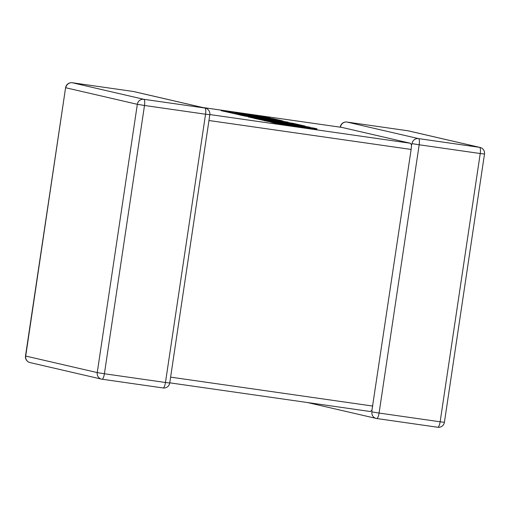 <?xml version="1.0" encoding="UTF-8"?>
<svg xmlns="http://www.w3.org/2000/svg" width="510" height="510" viewBox="0 0 510 510"><rect width="100%" height="100%" fill="white"/><g stroke="black" fill="none" stroke-linecap="round" stroke-linejoin="round"><path stroke-width="0.76" d="M376.731 418.531L437.714 427.252A5.89 1.587 -81.9 0 0 437.746 427.265L376.692 418.525A5.89 1.587 -81.9 0 1 376.654 418.519A5.89 5.667 -77 0 1 371.911 411.895L371.962 410.117L370.362 411.532L169.76 382.825L370.362 411.532M371.962 410.117L411.136 149.443L208.96 120.513M202.508 107.463L342.031 127.436L410.454 143.265L411.564 145.127L411.136 149.443M480.006 147.428A5.89 5.667 103 0 0 479.547 147.339A5.89 1.587 -81.9 0 1 480.229 153.523L419.175 144.783L379.077 413.055L440.136 421.795L480.229 153.523L484.5 154.033A5.89 5.89 0 0 0 480.006 147.428L408.472 130.879A5.89 5.667 -77 0 0 408.019 130.796A5.89 1.587 -81.9 0 0 407.981 130.789L346.928 122.049A5.89 1.587 -81.9 0 1 346.959 122.056L418.487 138.605L479.547 147.339L408.019 130.796L346.959 122.056A5.89 5.667 -77 0 0 340.476 127.073L340.495 127.213M412.01 143.622L419.175 144.783A5.89 1.587 -81.9 0 0 418.487 138.605A5.89 5.667 103 0 0 412.01 143.622L411.544 145.254M270.243 118.014L221.289 110.192L238.903 114.266L281.73 120.672L273.443 118.753L265.302 117.536L270.466 118.734L255.121 116.05L243.946 114.763L235.69 112.844L270.204 118.269M241.848 114.278L247.178 115.075M257.709 116.65L265.264 117.778M221.289 110.192L221.219 110.689L240.165 114.967M238.903 114.266L238.827 114.763M265.302 117.536L265.238 117.95M247.21 114.871L247.152 115.247M240.229 114.571L277.268 120.641L248.504 116.484L253.177 117.568L287.857 122.757L293.938 124.159L254.273 117.816L262.376 119.697L305.203 126.104L293.384 123.369L255.261 117.663L288.201 122.17L247.535 115.891L283.05 120.978L240.229 114.571L240.153 115.069L248.472 116.72M245.036 115.681L244.966 116.184M248.504 116.484L248.427 116.988L254.209 118.231M253.177 117.568L253.1 118.065M287.857 122.757L287.78 123.241M270.676 120.296L270.625 120.672M254.273 117.816L254.197 118.32L264.052 120.456M262.376 119.697L262.299 120.194M309.768 127.156L264.103 120.092L289.298 124.427L271.039 121.699L274.163 122.419L274.087 122.923L316.914 129.33L316.99 128.826L313.867 128.106L290.617 124.631L309.768 127.156L309.717 127.487M274.163 122.419L316.99 128.826M264.103 120.092L264.033 120.596L270.995 121.973M267.718 120.927L267.642 121.431M271.039 121.699L270.963 122.196L274.087 122.923M133.269 91.475A5.89 1.587 98.1 0 1 133.308 91.481A5.89 1.587 98.1 0 1 133.346 91.488A5.89 5.667 -77 0 1 133.798 91.57L205.332 108.12A5.89 5.667 103 0 0 204.873 108.031L133.346 91.488L72.286 82.748L143.814 99.297L204.873 108.031A5.89 1.587 98.1 0 1 205.555 114.214L209.827 114.724L169.734 382.997L165.463 382.487L205.555 114.214L144.496 105.474L104.403 373.747L165.463 382.487A5.89 1.587 98.1 0 1 163.072 387.957A5.89 1.587 98.1 0 1 163.041 387.951L102.057 379.223M170.608 377.139L372.784 406.068M342.031 127.436L202.527 107.47M209.852 114.552L410.454 143.265M65.592 87.701L25.71 356.037L97.238 372.587L137.33 104.314L65.803 87.765A5.89 5.667 -77 0 1 72.286 82.748A5.89 1.587 98.1 0 0 72.254 82.741A5.89 5.89 0 0 0 65.592 87.701L25.5 355.974A5.89 5.89 0 0 0 29.994 362.578A5.89 5.667 -77 0 1 25.71 356.037L25.5 355.974M408.472 130.879A5.89 5.89 0 0 0 407.981 130.789A5.89 1.587 -81.9 0 0 407.943 130.783M444.408 422.305L440.136 421.795A5.89 1.587 -81.9 0 1 437.746 427.265A5.89 5.89 0 0 0 444.408 422.305L484.5 154.033M340.476 127.073L340.266 127.009A5.89 5.89 0 0 1 346.928 122.049A5.89 1.587 -81.9 0 0 346.883 122.043M307.492 402.537L376.201 418.429A5.89 5.89 0 0 0 376.692 418.525A5.89 1.587 -81.9 0 0 379.077 413.055L371.911 411.895M143.814 99.297A5.89 5.667 103 0 0 137.33 104.314L144.496 105.474A5.89 1.587 98.1 0 0 143.814 99.297M72.21 82.735A5.89 1.587 98.1 0 1 72.254 82.741L133.308 91.481A5.89 5.89 0 0 1 133.798 91.57M97.238 372.587A5.89 5.667 103 0 0 101.981 379.21A5.89 1.587 98.1 0 0 102.019 379.217A5.89 1.587 98.1 0 0 104.403 373.747L97.238 372.587M29.994 362.578L101.528 379.128A5.89 5.89 0 0 0 102.019 379.217L163.072 387.957A5.89 5.89 0 0 0 169.734 382.997M209.827 114.724A5.89 5.89 0 0 0 205.332 108.12"/></g></svg>
